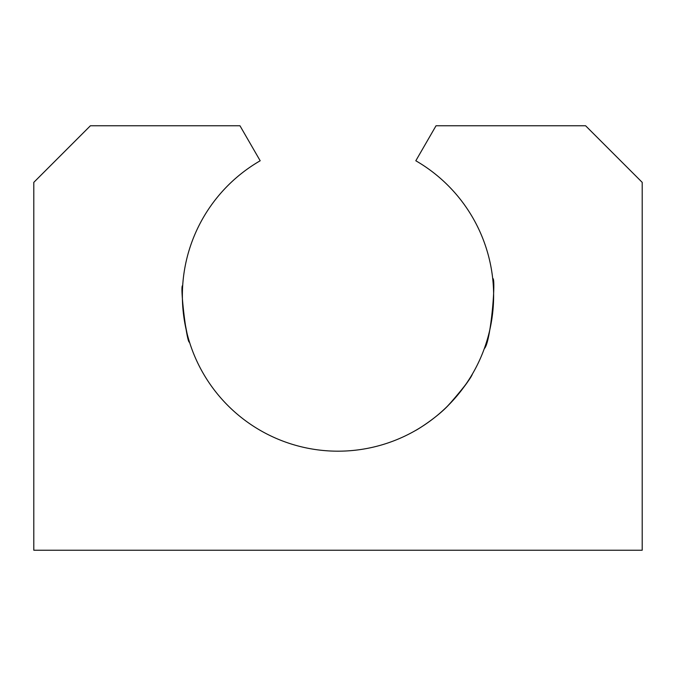 <?xml version="1.0" encoding="UTF-8"?>
<svg xmlns="http://www.w3.org/2000/svg" width="676" height="676" viewBox="0 0 676 676"><rect width="100%" height="100%" fill="white"/><g stroke="black" fill="none" stroke-linecap="round" stroke-linejoin="round"><path stroke-width="1.01" d="M492.711 278.571C496.26 276.619 490.827 343.095 484.312 348.622M472.448 373.963C470.885 378.315 462.925 388.692 448.56 405.093C437.203 417.312 418.19 429.243 415.444 430.553M447.157 406.496C460.077 392.612 468.341 382.041 471.966 374.783M182.681 285.652C179.655 284.182 186.813 344.042 189.534 342.242C188.376 340.467 186.339 330.953 183.424 313.715M415.816 160.77A155.641 155.641 0 0 1 457.221 395.595A155.641 155.641 0 0 1 218.779 395.595A155.641 155.641 0 0 1 260.184 160.77L239.972 125.77L90.398 125.77L33.8 182.359L33.8 550.23L642.2 550.23L642.2 182.359L585.602 125.77L436.028 125.77L415.816 160.77"/></g></svg>
